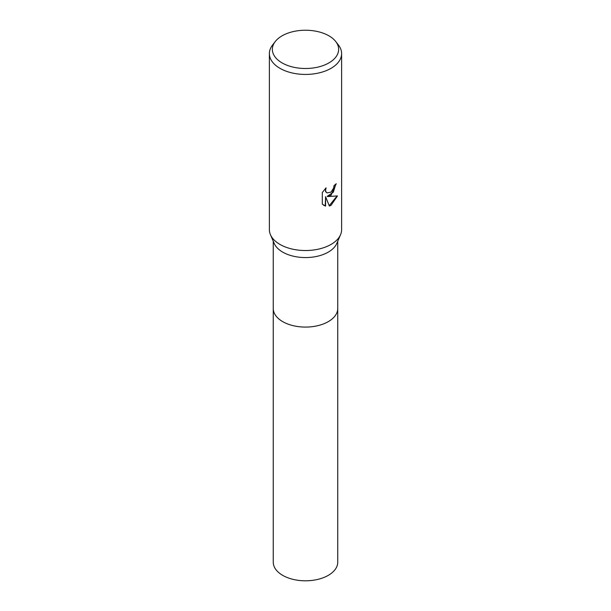 <?xml version="1.0" encoding="UTF-8"?>
<svg xmlns="http://www.w3.org/2000/svg" width="611" height="611" viewBox="0 0 611 611"><rect width="100%" height="100%" fill="white"/><g stroke="black" fill="none" stroke-linecap="round" stroke-linejoin="round"><path stroke-width="0.92" d="M335.752 41.556L338.471 45.069A36.118 20.85 180 0 1 341.618 53.577L341.618 229.683A36.118 20.85 180 0 1 340.548 234.708L336.791 243.438A32.246 18.62 180 0 1 328.298 252.114A32.246 18.62 180 0 1 296.87 256.887A32.246 18.62 180 0 1 274.209 243.438L270.452 234.708A36.118 20.85 180 0 1 269.382 229.683L269.382 53.577A36.118 20.85 180 0 1 272.529 45.069L275.248 41.556A33.139 19.132 180 0 1 282.068 35.835A33.139 19.132 180 0 1 335.752 41.556A33.139 19.132 180 0 1 328.932 62.895A33.139 19.132 180 0 1 286.704 65.125A33.139 19.132 180 0 1 275.248 41.556M337.746 308.227A32.246 18.62 180 0 1 337.746 308.463A32.246 18.62 180 0 1 328.298 321.63A32.246 18.62 180 0 1 293.158 325.663A32.246 18.62 180 0 1 273.254 308.463L273.254 241.23M340.548 234.708A36.118 20.85 180 0 1 331.04 244.423A36.118 20.85 180 0 1 295.839 249.769A36.118 20.85 180 0 1 270.452 234.708M331.04 195.276L327.58 196.574L337.478 195.94L331.04 205.311L329.337 206.022L325.594 196.673L325.594 206.106L322.295 204.166L322.295 192.534L326.098 187.829L325.587 190.136L325.953 191.801L326.984 192.9L331.04 192.152L333.652 187.982L334.034 185.561A36.118 20.85 0 0 0 336.226 183.735L331.04 195.276M341.618 53.577A36.118 20.85 180 0 1 331.04 68.325A36.118 20.85 180 0 1 291.676 72.846A36.118 20.85 180 0 1 269.382 53.577M335.844 184.087L333.308 192.19L327.213 196.36L327.58 196.574M329.23 205.731L336.989 196.062M323.67 205.288L325.228 205.892L325.594 196.673M326.809 192.786L325.579 191.587L325.411 188.524M337.746 308.463L337.746 562.189A32.246 18.62 180 0 1 317.842 579.388A32.246 18.62 180 0 1 282.694 575.356A32.246 18.62 180 0 1 273.254 562.189L273.254 308.463A32.246 18.62 180 0 0 282.694 321.63A32.246 18.62 180 0 0 317.842 325.663A32.246 18.62 180 0 0 337.746 308.463L337.746 241.23"/></g></svg>
